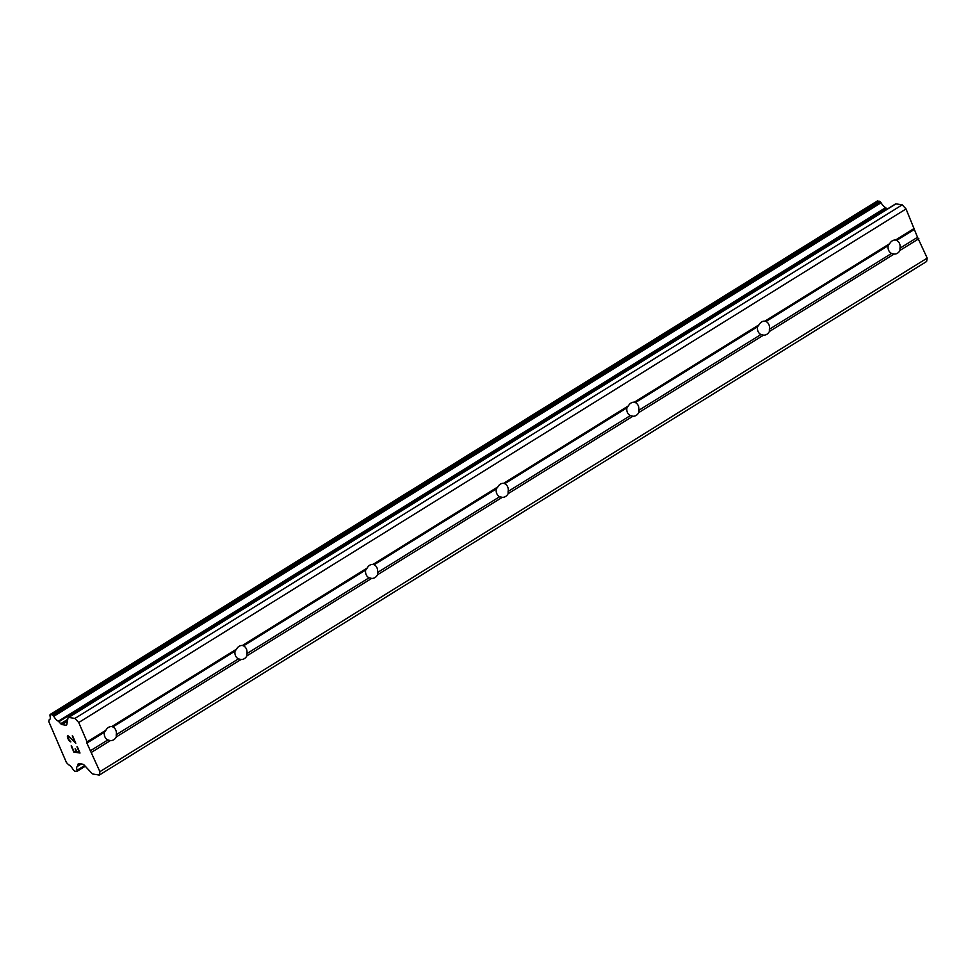 <?xml version="1.0" encoding="UTF-8"?>
<svg xmlns="http://www.w3.org/2000/svg" width="976" height="976" viewBox="0 0 976 976"><rect width="100%" height="100%" fill="white"/><g stroke="black" fill="none" stroke-linecap="round" stroke-linejoin="round"><path stroke-width="1.46" d="M108.446 727.425A7.052 6.027 -81 0 1 111.789 726.571L112.874 726.949A7.052 6.027 -81 0 1 116.229 734.733L116.266 736.953A7.052 6.027 -81 0 1 113.753 739.735A7.052 6.027 -81 0 1 110.398 740.589L107.799 739.967A7.052 6.027 -81 0 1 104.444 732.183L105.933 730.207A7.052 6.027 -81 0 1 108.446 727.425M239.071 646.332A7.052 6.027 -81 0 1 242.414 645.478L243.5 645.856A7.052 6.027 -81 0 1 246.855 653.639L246.891 655.86A7.052 6.027 -81 0 1 244.378 658.641A7.052 6.027 -81 0 1 241.023 659.495L238.425 658.873A7.052 6.027 -81 0 1 235.07 651.09L236.558 649.125A7.052 6.027 -81 0 1 239.071 646.332M369.697 565.238A7.052 6.027 -81 0 1 373.039 564.396L374.125 564.762A7.052 6.027 -81 0 1 377.48 572.558L377.517 574.766A7.052 6.027 -81 0 1 375.004 577.56A7.052 6.027 -81 0 1 371.649 578.402L369.05 577.792A7.052 6.027 -81 0 1 365.695 570.008L367.183 568.032A7.052 6.027 -81 0 1 369.697 565.238M500.322 484.157A7.052 6.027 -81 0 1 503.665 483.303L504.751 483.681A7.052 6.027 -81 0 1 508.106 491.465L508.13 493.673A7.052 6.027 -81 0 1 505.617 496.467A7.052 6.027 -81 0 1 502.274 497.321L499.675 496.699A7.052 6.027 -81 0 1 496.32 488.915L497.809 486.939A7.052 6.027 -81 0 1 500.322 484.157M630.947 403.064A7.052 6.027 -81 0 1 634.29 402.21L635.376 402.588A7.052 6.027 -81 0 1 638.731 410.371L638.755 412.592A7.052 6.027 -81 0 1 636.242 415.373A7.052 6.027 -81 0 1 632.899 416.227L630.301 415.605A7.052 6.027 -81 0 1 626.946 407.822L628.434 405.845A7.052 6.027 -81 0 1 630.947 403.064M761.573 321.97A7.052 6.027 -81 0 1 764.916 321.128L766.001 321.494A7.052 6.027 -81 0 1 769.356 329.29L769.381 331.498A7.052 6.027 -81 0 1 766.868 334.292A7.052 6.027 -81 0 1 763.525 335.134L760.926 334.524A7.052 6.027 -81 0 1 757.571 326.74L759.06 324.764A7.052 6.027 -81 0 1 761.573 321.97M892.198 240.889A7.052 6.027 -81 0 1 895.541 240.035L896.627 240.413A7.052 6.027 -81 0 1 899.982 248.197L900.006 250.405A7.052 6.027 -81 0 1 897.493 253.199A7.052 6.027 -81 0 1 894.15 254.053L891.552 253.431A7.052 6.027 -81 0 1 888.197 245.647L889.685 243.671A7.052 6.027 -81 0 1 892.198 240.889M73.895 751.386L76.396 751.776L75.518 748.873L76.799 751.849L79.3 752.24L77.348 746.86L80.008 753.021L73.786 752.032L71.553 745.932L73.895 751.386M75.128 748.812L76.396 751.776M76.958 746.799L79.3 752.24M71.163 745.871L73.81 752.02L79.995 753.008M70.882 741.87L68.808 739.564L68.198 736.368M70.504 741.809L69.699 741.199L70.528 741.797M69.162 740.638L68.418 739.552L69.174 740.625M68.418 739.552L67.539 737.514L68.43 739.54M67.539 737.514L67.393 736.526L67.551 737.502M67.869 735.636L74.737 741.675L72.651 735.941L75.799 743.248L68.747 736.453L75.774 743.2M72.261 735.88L74.749 741.675M68.259 717.494A2.818 1.171 58.2 0 0 67.978 717.982L66.795 724.692A2.818 1.171 58.2 0 1 66.514 725.168A2.818 1.171 58.2 0 1 66.087 725.241L62.037 724.595A2.818 1.171 58.2 0 1 60.707 723.716L58.353 721.215A6.759 2.818 58.2 0 1 53.79 716.311L52.289 714.822L50.276 714.505L49.935 715.725A6.759 2.818 58.2 0 1 49.569 719.641A6.759 2.818 58.2 0 1 49.166 719.8L48.8 721.606L66.405 762.488L68.503 764.696A6.759 2.818 58.2 0 1 73.151 769.637L74.664 771.15L76.897 771.43L77.031 770.284A6.759 2.818 58.2 0 1 77.397 766.343A6.759 2.818 58.2 0 1 77.726 766.209L78.117 764.147A2.818 1.171 58.2 0 1 78.397 763.647A2.818 1.171 58.2 0 1 78.824 763.586L82.887 764.232A2.818 1.171 58.2 0 1 84.204 765.111L91.756 773.199A2.818 1.171 58.2 0 0 93.074 774.066L99.32 775.066L99.906 771.674L86.888 743.078L87.096 741.906L78.739 722.521L74.92 718.421L68.686 717.433L895.968 203.862A2.818 1.171 -121.8 0 0 895.553 203.935L68.259 717.494A2.818 1.171 58.2 0 1 68.686 717.433M99.32 775.066L926.614 261.495L927.2 258.103L917.538 237.302L906.033 208.949L902.214 204.85L895.968 203.862M887.099 209.181L885.647 207.644A6.759 2.818 58.2 0 1 881.072 202.74L879.583 201.251L877.229 201.141M769.381 331.498L894.15 254.053M638.755 412.592L763.525 335.134M508.13 493.673L632.899 416.227M377.517 574.766L502.274 497.321M246.891 655.86L371.649 578.402M116.266 736.953L241.023 659.495M91.561 752.276L110.398 740.589M99.906 771.674L927.2 258.103M900.006 250.405L918.855 238.717M769.356 329.29L891.552 253.431M766.001 321.494L888.197 245.647M764.916 321.128L889.685 243.671M638.731 410.371L760.926 334.524M635.376 402.588L757.571 326.74M634.29 402.21L759.06 324.764M508.106 491.465L630.301 415.605M504.751 483.681L626.946 407.822M503.665 483.303L628.434 405.845M377.48 572.558L499.675 496.699M374.125 564.762L496.32 488.915M373.039 564.396L497.809 486.939M246.855 653.639L369.05 577.792M243.5 645.856L365.695 570.008M242.414 645.478L367.183 568.032M116.229 734.733L238.425 658.873M112.874 726.949L235.07 651.09M111.789 726.571L236.558 649.125M895.541 240.035L914.378 228.335M78.739 722.521L906.033 208.949M87.096 741.906L105.933 730.207M896.627 240.413L914.183 229.506M899.982 248.197L917.538 237.302M74.92 718.421L902.214 204.85M58.877 721.752L886.159 208.181M58.353 721.215L885.647 207.644M49.166 719.8L49.886 719.361M77.726 766.209L81.313 763.976M77.836 765.77L80.849 763.903M90.243 750.861L107.799 739.967M86.888 743.078L104.444 732.183M66.087 725.241L66.771 724.826M62.037 724.595L67.405 721.264M60.707 723.716L67.734 719.349M53.79 716.311L881.072 202.74M53.326 715.676L880.62 202.105M52.96 715.262L880.242 201.703M52.289 714.822L879.583 201.251M50.276 714.505L877.558 200.934M77.043 771.186L85.168 766.136M77.092 770.857L84.997 765.953M77.031 770.284L84.631 765.562M78.117 764.147L78.971 763.61M50.057 714.542L877.351 200.971M76.897 771.43L85.266 766.233"/></g></svg>
